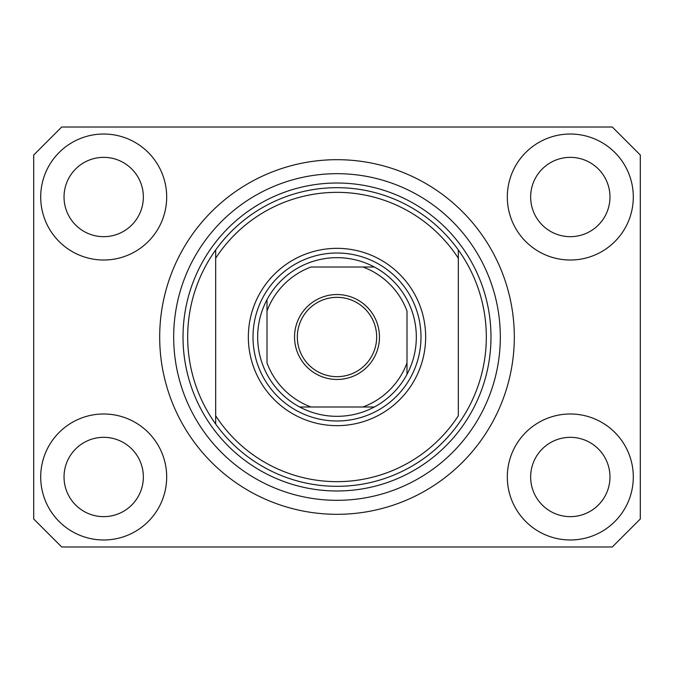 <?xml version="1.0" encoding="UTF-8"?>
<svg xmlns="http://www.w3.org/2000/svg" width="674" height="674" viewBox="0 0 674 674"><rect width="100%" height="100%" fill="white"/><g stroke="black" fill="none" stroke-linecap="round" stroke-linejoin="round"><path stroke-width="1.01" d="M40.701 476.981A62.994 62.994 0 0 0 103.695 539.975A62.994 62.994 0 0 0 166.689 476.981A62.994 62.994 0 0 0 103.695 413.988A62.994 62.994 0 0 0 40.701 476.981M507.311 476.981A62.994 62.994 0 0 0 570.305 539.975A62.994 62.994 0 0 0 633.299 476.981A62.994 62.994 0 0 0 570.305 413.988A62.994 62.994 0 0 0 507.311 476.981M507.311 197.019A62.994 62.994 0 0 0 570.305 260.012A62.994 62.994 0 0 0 633.299 197.019A62.994 62.994 0 0 0 570.305 134.025A62.994 62.994 0 0 0 507.311 197.019M40.701 197.019A62.994 62.994 0 0 0 103.695 260.012A62.994 62.994 0 0 0 166.689 197.019A62.994 62.994 0 0 0 103.695 134.025A62.994 62.994 0 0 0 40.701 197.019M159.687 337A177.313 177.313 0 0 0 337 514.313A177.313 177.313 0 0 0 514.313 337A177.313 177.313 0 0 0 337 159.687A177.313 177.313 0 0 0 159.687 337M64.03 197.019A39.665 39.665 0 0 0 103.695 236.675A39.665 39.665 0 0 0 143.351 197.019A39.665 39.665 0 0 0 103.695 157.354A39.665 39.665 0 0 0 64.03 197.019M530.649 197.019A39.665 39.665 0 0 0 570.305 236.675A39.665 39.665 0 0 0 609.97 197.019A39.665 39.665 0 0 0 570.305 157.354A39.665 39.665 0 0 0 530.649 197.019M530.649 476.981A39.665 39.665 0 0 0 570.305 516.646A39.665 39.665 0 0 0 609.97 476.981A39.665 39.665 0 0 0 570.305 437.325A39.665 39.665 0 0 0 530.649 476.981M64.03 476.981A39.665 39.665 0 0 0 103.695 516.646A39.665 39.665 0 0 0 143.351 476.981A39.665 39.665 0 0 0 103.695 437.325A39.665 39.665 0 0 0 64.03 476.981M61.696 546.976L612.304 546.976L640.3 518.98L640.3 155.02L612.304 127.024L61.696 127.024L33.7 155.02L33.7 518.98L61.696 546.976M425.656 337A88.656 88.656 0 0 1 337 425.656A88.656 88.656 0 0 1 248.344 337A88.656 88.656 0 0 1 337 248.344A88.656 88.656 0 0 1 425.656 337M187.684 337A149.316 149.316 0 0 0 458.32 424.047A149.316 149.316 0 0 0 458.32 249.953L458.32 258.226A144.649 144.649 0 0 0 215.68 258.226L215.68 415.774A144.649 144.649 0 0 0 458.32 415.774L458.32 249.953A149.316 149.316 0 0 0 215.68 249.953L215.68 258.226L215.68 249.953A149.316 149.316 0 0 0 187.684 337M500.319 337A163.319 163.319 0 0 0 337 173.681A163.319 163.319 0 0 0 173.681 337A163.319 163.319 0 0 0 337 500.319A163.319 163.319 0 0 0 500.319 337M215.68 415.774L215.68 424.047L215.68 415.774M379.462 337A42.462 42.462 0 0 1 337 379.462A42.462 42.462 0 0 1 294.538 337A42.462 42.462 0 0 1 337 294.538A42.462 42.462 0 0 1 379.462 337M297.335 337A39.665 39.665 0 0 0 337 376.665A39.665 39.665 0 0 0 376.665 337A39.665 39.665 0 0 0 337 297.335A39.665 39.665 0 0 0 297.335 337M416.321 337A79.321 79.321 0 0 0 267.005 299.669A79.321 79.321 0 0 0 299.669 406.995L374.331 406.995A79.321 79.321 0 0 0 406.995 374.331L406.995 311.017A74.662 74.662 0 0 0 362.983 267.005L311.017 267.005A74.662 74.662 0 0 0 267.005 311.017L267.005 362.983A74.662 74.662 0 0 0 311.017 406.995L299.669 406.995A79.321 79.321 0 0 0 374.331 406.995L362.983 406.995A74.662 74.662 0 0 0 406.995 362.983L406.995 374.331A79.321 79.321 0 0 0 416.321 337M253.011 337A83.989 83.989 0 0 1 337 253.011A83.989 83.989 0 0 1 420.989 337A83.989 83.989 0 0 1 337 420.989A83.989 83.989 0 0 1 253.011 337M267.005 299.669L267.005 311.017L267.005 299.669A79.321 79.321 0 0 1 299.669 267.005A79.321 79.321 0 0 0 267.005 299.669M374.331 267.005L362.983 267.005L374.331 267.005A79.321 79.321 0 0 1 406.995 299.669A79.321 79.321 0 0 0 374.331 267.005M299.669 406.995A79.321 79.321 0 0 1 267.005 374.331A79.321 79.321 0 0 0 299.669 406.995M406.995 374.331A79.321 79.321 0 0 1 374.331 406.995A79.321 79.321 0 0 0 406.995 374.331M490.984 337A153.984 153.984 0 0 1 337 490.984A153.984 153.984 0 0 1 183.016 337A153.984 153.984 0 0 1 337 183.016A153.984 153.984 0 0 1 490.984 337"/></g></svg>
